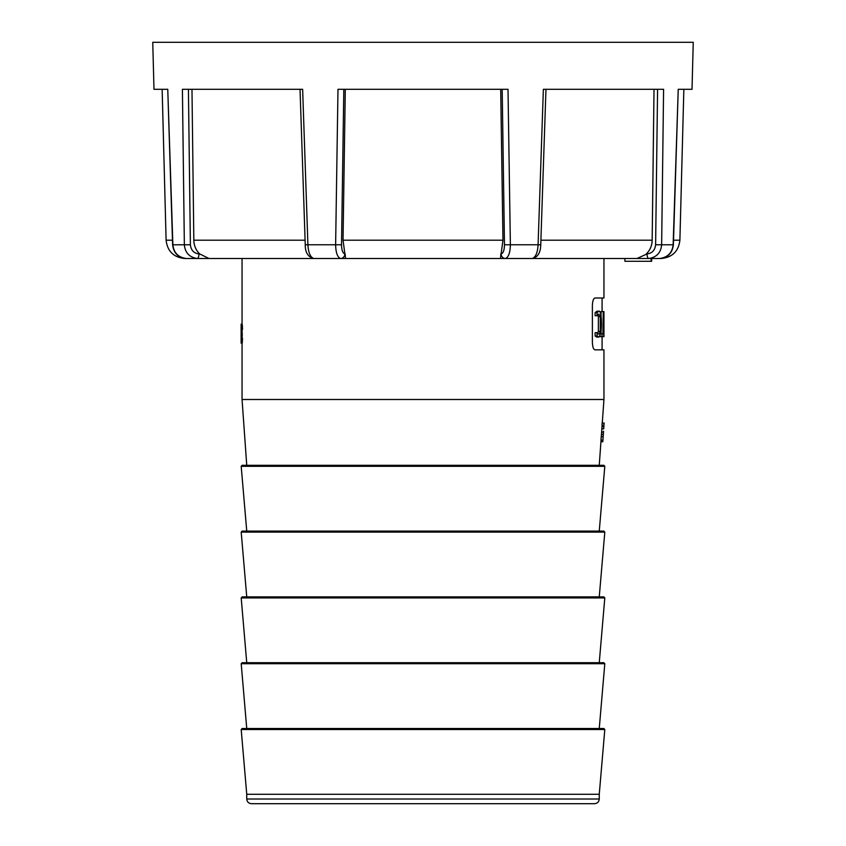 <?xml version="1.0" encoding="UTF-8"?>
<svg xmlns="http://www.w3.org/2000/svg" width="846" height="846" viewBox="0 0 846 846"><rect width="100%" height="100%" fill="white"/><g stroke="black" fill="none" stroke-linecap="round" stroke-linejoin="round"><path stroke-width="1.27" d="M600.1 335.682L600.1 336.645L601.982 336.645L601.982 333.768L602.934 333.768L603.251 311.592L603.748 336.645L601.982 336.645M602.934 311.592L601.062 311.592L601.062 316.214M601.062 331.251L601.062 333.768M598.926 311.18L597.012 311.18L595.119 312.629L595.119 315.738L597.054 315.738L597.054 312.629L598.926 311.18C601.517 310.08 602.045 326.196 600.734 333.377L599.148 336.951L597.054 336.052L597.054 332.668L598.185 334.033L599.243 333.916L600.248 331.368L600.29 316.7L598.788 314.046L597.054 315.738M597.054 332.668L595.119 332.668L595.119 336.052L596.811 337.068M597.731 314.659L598.386 316.7L598.344 331.368L597.625 333.546M603.949 258.495L603.949 298.004L594.981 298.004C593.48 298.363 592.612 300.827 592.38 305.406L592.38 342.429C592.612 347.019 593.48 349.483 594.981 349.832L603.949 349.832L603.949 399.502L242.051 399.502L242.051 343.159M241.121 329.697L242.538 329.39L242.199 324.145L241.121 324.145L241.121 333.536M242.189 333.536L242.083 329.697M241.121 335.291L242.252 335.291L242.263 333.282L241.121 333.282L241.121 338.379M242.104 338.379L242.231 335.27M242.527 338.337L241.121 337.935L241.121 343.159L242.21 343.159L242.527 338.337L241.121 338.337M241.121 325.604L242.411 325.604L242.474 326.736M242.538 328.978L241.121 329.39M242.136 465.3L603.864 465.3L604.805 466.315L241.195 466.315L242.136 465.3L246.746 465.3L242.051 399.502M594.548 803.7L251.452 803.7C248.597 803.425 247.032 801.86 246.746 799.005L599.254 799.005C598.968 801.86 597.403 803.425 594.548 803.7M242.136 728.501L603.864 728.501L604.805 729.516L241.195 729.516L242.136 728.501L246.746 728.501L241.195 663.719L242.136 662.704L603.864 662.704L604.805 663.719L241.195 663.719M246.746 662.704L241.195 597.921L604.805 597.921L599.254 662.704L242.136 662.704M246.746 596.895L241.195 532.123L604.805 532.123L599.254 596.895L242.136 596.895L603.864 596.895L604.805 597.921M241.195 597.921L242.136 596.895M604.805 466.315L599.254 531.098L242.136 531.098L603.864 531.098L604.805 532.123M241.195 532.123L242.136 531.098M604.033 423.053L602.162 423.053L602.003 425.252L603.875 425.252L604.129 423.053L603.875 425.252M602.267 423.053L603.949 399.502M600.988 440.364L601.22 436.356M246.746 465.3L599.254 465.3L600.946 441.633M602.109 425.252L600.935 441.749L602.796 441.749L603.547 431.259M246.746 728.501L599.254 728.501L604.805 663.719M241.195 729.516L246.746 794.299L599.254 794.299L604.805 729.516M599.254 794.299L599.254 799.005M595.119 312.629L597.054 312.629M595.119 336.052L597.054 336.052M600.66 333.768L601.982 333.768M603.251 311.592L603.949 311.592L603.748 336.645M601.855 428.837L603.716 428.837L603.949 425.252M602.987 438.863L603.166 436.124M603.558 431.174L602.934 439.857M673.543 240.19L679.898 240.19C678.566 251.347 672.295 257.448 661.107 258.495L527.333 258.495M504.48 244.769L538.088 244.769C537.612 252.7 535.655 257.269 532.229 258.495L313.771 258.495C310.345 257.269 308.388 252.7 307.912 244.769L335.629 244.769L337.988 89.295L508.012 89.295L510.371 244.769C510.18 252.7 508.541 257.269 505.453 258.495A4.695 4.346 -90 0 1 501.107 253.927C503.201 253.324 504.332 250.268 504.48 244.769L502.186 89.295M318.667 258.495L197.171 258.495C189.367 257.269 185.094 252.7 184.354 244.769L182.408 89.295L302.635 89.295L307.912 244.769L305.258 244.801C305.184 252.468 308.029 257.036 313.771 258.495M197.879 258.495L184.893 258.495C173.705 257.448 167.434 251.347 166.102 240.19L172.457 240.19M637.08 258.495L624.908 258.495L624.908 261.298L651.092 261.298L651.092 258.495L648.829 258.495A4.695 1.798 -90 0 1 647.031 253.927C652.118 253.324 654.984 250.268 655.618 244.769L657.585 89.295M624.908 258.495L624.908 261.298M337.892 95.831L337.871 97.29M337.766 103.984L337.744 105.443M337.565 117.541L337.533 118.99M337.438 125.694L337.417 127.143M337.311 133.657L337.205 140.69M337.11 147.405L337.078 148.843M344.893 253.927A4.695 4.346 -90 0 1 340.547 258.495C337.459 257.269 335.82 252.7 335.629 244.769L341.52 244.769C341.668 250.268 342.789 253.324 344.893 253.927L343.032 240.19L502.968 240.19L501.107 253.927M532.229 258.495C537.728 257.321 540.562 252.753 540.742 244.801L538.088 244.769L543.365 89.295L663.592 89.295L661.646 244.769L673.384 244.801C672.369 253.081 667.875 257.639 659.912 258.495C667.864 257.269 672.263 252.7 673.13 244.769L678.238 89.295L692.017 89.295L693.255 42.3L152.745 42.3L153.983 89.295L167.762 89.295L172.87 244.769C173.737 252.7 178.136 257.269 186.088 258.495C178.125 257.639 173.631 253.081 172.616 244.801L190.382 244.769C191.016 250.268 193.871 253.324 198.969 253.927L199.688 253.927C195.944 250.279 193.988 245.7 193.829 240.19L305.099 240.19M304.909 156.457L304.856 154.744M304.359 140.055L304.116 133.034M303.164 104.83L303.111 103.371M167.762 89.295L172.616 244.801M191.979 89.295L193.829 240.19M500.705 89.295L502.968 240.19M345.295 89.295L343.032 240.19M654.021 89.295L652.171 240.19C652.023 245.668 650.066 250.247 646.312 253.927L646.344 253.895M673.384 244.801L678.238 89.295M199.688 253.927L208.973 258.495M345.189 253.927L345.443 258.495M500.557 258.495L500.811 253.927M637.027 258.495L647.031 253.927M655.618 244.769L661.646 244.769C660.906 252.7 656.633 257.269 648.829 258.495M197.171 258.495A4.695 1.798 -90 0 0 198.969 253.927M651.092 261.298L651.653 261.298L651.653 258.495M205.007 258.495L214.26 258.495M218.173 258.495L220.817 258.495M598.344 331.368L600.248 331.368M598.386 316.7L600.29 316.7M602.849 440.258L600.977 440.258M603.061 436.578L601.199 436.578M603.24 434.379L601.369 434.379M603.441 432.105L601.569 432.105M603.875 426.49L602.014 426.49M241.121 329.919L242.083 329.919M241.121 332.52L242.104 332.52M241.121 336.031L242.136 336.031M241.121 341.9L242.4 341.9M188.415 89.295L190.382 244.769M343.814 89.295L341.52 244.769M540.901 240.19L652.171 240.19M602.088 298.004L602.088 311.592M602.088 336.645L602.088 349.832M242.051 258.495L242.051 324.145M246.746 531.098L241.195 466.315M246.746 794.299L246.746 799.005M596.578 337.068L598.503 337.068M603.949 311.592L603.949 336.645M602.807 441.633L602.944 439.751M166.102 240.19L162.146 89.295M679.898 240.19L683.854 89.295M540.742 244.801L545.966 89.338M300.034 89.338L305.258 244.801"/></g></svg>
